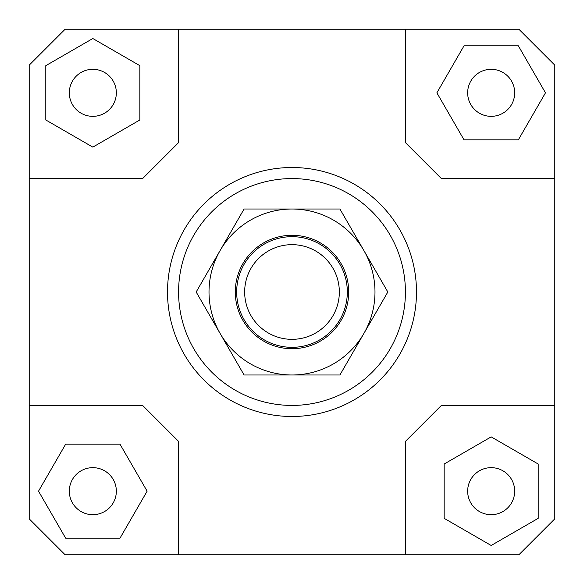 <?xml version="1.0" encoding="UTF-8"?>
<svg xmlns="http://www.w3.org/2000/svg" width="584" height="584" viewBox="0 0 584 584"><rect width="100%" height="100%" fill="white"/><g stroke="black" fill="none" stroke-linecap="round" stroke-linejoin="round"><path stroke-width="0.88" d="M236.673 292A55.327 55.327 0 0 0 292 347.327A55.327 55.327 0 0 0 347.327 292A55.327 55.327 0 0 0 292 236.673A55.327 55.327 0 0 0 236.673 292M244.659 292A47.34 47.34 0 0 1 292 244.659A47.34 47.34 0 0 1 339.341 292A47.34 47.34 0 0 1 292 339.341A47.34 47.34 0 0 1 244.659 292M116.34 491.173A23.513 23.513 0 0 1 92.827 514.686A23.513 23.513 0 0 1 69.314 491.173A23.513 23.513 0 0 1 92.827 467.66A23.513 23.513 0 0 1 116.34 491.173M491.173 467.66A23.513 23.513 0 0 1 514.686 491.173A23.513 23.513 0 0 1 491.173 514.686A23.513 23.513 0 0 1 467.66 491.173A23.513 23.513 0 0 1 491.173 467.66M467.66 92.827A23.513 23.513 0 0 1 491.173 69.314A23.513 23.513 0 0 1 514.686 92.827A23.513 23.513 0 0 1 491.173 116.34A23.513 23.513 0 0 1 467.66 92.827M92.827 116.34A23.513 23.513 0 0 1 69.314 92.827A23.513 23.513 0 0 1 92.827 69.314A23.513 23.513 0 0 1 116.34 92.827A23.513 23.513 0 0 1 92.827 116.34M416.487 292A124.487 124.487 0 0 1 292 416.487A124.487 124.487 0 0 1 167.513 292A124.487 124.487 0 0 0 292 416.487A124.487 124.487 0 0 0 416.487 292A124.487 124.487 0 0 0 292 167.513A124.487 124.487 0 0 0 167.513 292A124.487 124.487 0 0 1 292 167.513A124.487 124.487 0 0 1 416.487 292M178.58 292A113.42 113.42 0 0 1 292 178.58A113.42 113.42 0 0 1 405.42 292A113.42 113.42 0 0 1 292 405.42A113.42 113.42 0 0 1 178.58 292M29.2 405.42L142.62 405.42L178.58 441.38L178.58 554.8L65.16 554.8L29.2 518.84L29.2 65.16L65.16 29.2L518.84 29.2L554.8 65.16L554.8 518.84L518.84 554.8L405.42 554.8L405.42 441.38L441.38 405.42L554.8 405.42M405.42 29.2L405.42 142.62L441.38 178.58L554.8 178.58M29.2 178.58L142.62 178.58L178.58 142.62L178.58 29.2M45.8 65.671L45.8 119.975L92.827 147.124L139.853 119.975L139.853 65.671L92.827 38.522L45.8 65.671M518.329 45.8L464.024 45.8L436.876 92.827L464.024 139.853L518.329 139.853L545.478 92.827L518.329 45.8M538.2 518.329L538.2 464.024L491.173 436.876L444.147 464.024L444.147 518.329L491.173 545.478L538.2 518.329M405.42 554.8L178.58 554.8M65.671 538.2L119.975 538.2L147.124 491.173L119.975 444.147L65.671 444.147L38.522 491.173L65.671 538.2M220.132 250.507A82.986 82.986 0 0 0 292 374.986A82.986 82.986 0 0 0 363.868 250.507L387.827 292L339.917 374.986L244.083 374.986L196.173 292L244.083 209.014L292 209.014A82.986 82.986 0 0 0 220.132 250.507M348.706 292A56.706 56.706 0 0 1 292 348.706A56.706 56.706 0 0 1 235.294 292A56.706 56.706 0 0 1 292 235.294A56.706 56.706 0 0 1 348.706 292M292 209.014L339.917 209.014L363.868 250.507A82.986 82.986 0 0 0 292 209.014"/></g></svg>
